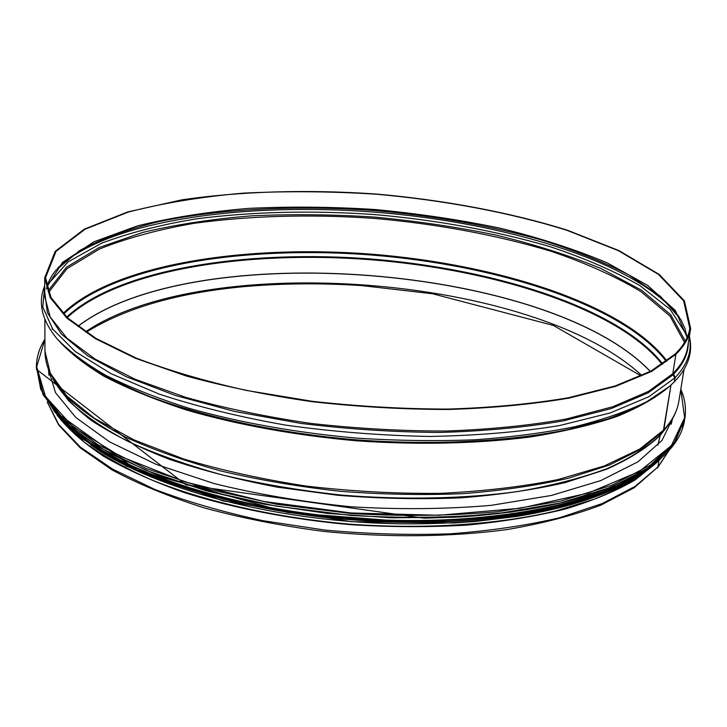 <?xml version="1.0" encoding="UTF-8"?>
<svg xmlns="http://www.w3.org/2000/svg" width="727" height="727" viewBox="0 0 727 727"><rect width="100%" height="100%" fill="white"/><g stroke="black" fill="none" stroke-linecap="round" stroke-linejoin="round"><path stroke-width="1.09" d="M688.333 342.871C688.242 353.813 683.135 364.463 673.011 374.823L674.81 377.931L673.011 374.832L648.175 392.834L611.334 408.529L563.152 420.915C525.875 427.294 484.791 431.138 439.917 432.456C393.77 432.156 347.461 429.148 301.005 423.423L234.894 411.5L175.661 395.561L126.007 376.613L87.658 355.776L61.459 334.138L47.364 312.683L44.747 292.218M674.329 381.866L674.801 377.931L674.329 381.866L669.376 386.491L646.539 401.84C627.047 411.346 603.228 419.615 575.084 426.658C544.668 432.819 511.09 437.2 474.358 439.799C436.327 441.271 397.224 440.716 357.048 438.136C296.907 432.847 239.038 422.478 188.947 408.274C157.186 398.205 129.497 387.237 105.86 375.368C84.832 363.191 68.429 350.823 56.651 338.273C41.721 319.962 37.749 302.459 44.72 285.756M684.007 369.57L678.882 401.113C677.337 410.946 672.321 420.533 663.824 429.884L670.976 385.083L663.297 431.129L663.824 429.884L639.669 449.095L604.201 465.98L558.018 479.566C522.359 486.736 483.037 491.334 440.053 493.36C395.797 493.751 351.205 491.325 306.267 486.081C262.211 479.302 221.308 470.251 183.549 458.946L133.859 439.826L94.601 418.434L66.702 395.888L50.308 373.187L44.974 351.223L44.856 319.271M666.268 427.703L660.443 434.882C647.666 447.123 629.891 458.364 607.118 468.606C581.545 478.048 551.72 485.7 517.624 491.552C464.017 498.84 402.813 500.131 340.663 495.014C299.46 490.48 260.102 483.809 222.607 475.004C186.93 465.144 155.305 453.902 127.725 441.28C102.898 428.139 83.114 414.526 68.356 400.441L53.271 379.458M657.908 445.197L660.198 435.4L657.908 445.197M657.381 468.061L657.899 467.016L634.244 487.717L601.056 505.047C574.13 515.261 542.796 523.431 507.073 529.565C450.958 537.062 387.355 537.789 323.651 531.41C281.576 525.903 241.837 518.087 204.414 507.955C169.137 496.723 138.394 484.073 112.176 469.996L80.243 447.896L58.587 424.941L47.164 401.867M668.631 450.967L657.899 467.016L658.953 460.427L657.899 467.016L635.153 486.354L602.22 503.557L559.599 517.742C526.748 525.467 490.398 530.81 450.549 533.791C409.374 535.236 367.444 533.991 324.778 530.056L262.756 520.65C223.08 512.09 186.984 501.639 154.478 489.28L112.521 469.06L80.452 447.16L58.742 424.532L47.3 402.067M675.883 354.34L672.793 373.705L675.874 354.34L651.628 371.406L615.769 386.301L568.877 398.123C532.591 404.267 492.506 408.056 448.623 409.483C403.412 409.428 357.82 406.811 311.847 401.658C266.773 395.115 224.916 386.564 186.285 376.004L135.467 358.293L95.337 338.646L66.839 318.09L50.127 297.543L44.692 277.778L55.188 251.36L84.214 229.196L127.661 211.957L181.686 199.88C241.182 191.146 308.184 189.347 376.259 194.036C444.233 200.061 510.136 212.311 567.523 230.25L619.004 250.624L659.216 274.442L684.416 300.878L690.65 328.622C689.278 337.428 684.352 346.007 675.883 354.34L675.883 354.34M675.038 354.131L650.819 371.152L615.024 385.992L568.241 397.778C532.046 403.894 492.061 407.656 448.305 409.083C403.212 409.01 357.748 406.411 311.91 401.259L246.235 390.39C204.914 381.13 168.182 370.334 136.058 358.011L96.037 338.418L67.629 317.917L50.963 297.425L45.547 277.723L56.015 251.378L84.959 229.278L128.27 212.084C162.848 203.097 201.179 196.781 243.281 193.146C286.611 190.983 330.93 191.337 376.25 194.218C444.061 200.225 509.791 212.448 567.033 230.332L618.377 250.661L658.471 274.415L683.598 300.769L689.814 328.422C688.442 337.237 683.516 345.807 675.038 354.131M657.072 462.163L635.253 479.856C616.414 490.889 593.196 500.585 565.597 508.945C535.69 516.334 502.593 521.741 466.298 525.148C428.685 527.284 389.99 527.12 350.232 524.658C290.718 519.332 233.585 508.2 184.422 492.624C153.306 481.547 126.344 469.424 103.507 456.238C83.314 442.707 67.802 428.939 56.96 414.926M649.184 468.661C634.98 479.784 616.705 489.943 594.377 499.131L555.71 510.963C498.577 524.54 425.304 529.583 350.278 524.194C275.324 517.778 203.742 501.33 149.444 478.993C123.79 467.406 102.116 455.147 84.423 442.225L63.731 422.578M673.111 417.607L662.006 440.398L637.988 461.79L600.847 480.565L551.302 495.478L491.152 505.347C446.642 509.173 400.141 509.663 351.65 506.828C303.304 502.039 257.449 494.278 214.092 483.546L156.223 464.38L109.613 441.907L75.872 417.543L55.497 392.662L48.091 368.425M85.504 331.812C207.14 249.725 534.59 275.497 641.886 375.595M77.898 326.414C194.254 237.238 549.276 265.173 650.247 371.452M77.834 326.368C194.145 237.129 549.394 265.091 650.311 371.415M67.238 317.563C119.364 269.29 247.862 250.179 371.088 259.748C494.296 269.572 618.223 308.557 662.161 364.381M66.72 317.072C118.665 268.617 247.571 249.416 371.152 259.012C494.714 268.872 619.022 307.994 662.751 363.982M52.026 329.331L52.399 328.649M63.603 314.037C115.166 264.773 246.108 245.281 371.461 255.023C496.795 265.01 623.084 304.74 666.305 361.473M673.538 373.887L675.347 378.385M63.04 313.455C114.366 263.974 245.781 244.399 371.533 254.168C497.259 264.192 623.993 304.086 666.95 360.983M48.582 292.408L66.975 268.69L99.49 249.025C126.971 238.038 158.659 229.441 194.563 223.234C251.178 215.646 311.111 214.047 374.341 218.418C437.49 223.989 496.423 234.948 551.157 251.297C585.644 263.038 615.605 276.487 641.023 291.645L670.067 316.154L684.516 342.453M48.018 290.936L66.466 267.236L99.063 247.598L142.656 232.422C176.07 224.516 212.393 218.991 251.615 215.837C291.791 214.002 332.739 214.41 374.45 217.082C416.062 220.972 456.565 226.969 495.968 235.066C534.218 244.317 569.223 255.459 600.993 268.499L641.668 290.3L670.794 314.8L685.307 341.099M47.6 284.684L67.993 261.938L101.607 243.191C129.451 232.749 161.221 224.598 196.926 218.754C253.078 211.648 312.31 210.248 374.65 214.574C436.891 220.054 495.178 230.695 549.521 246.508C583.872 257.867 613.988 270.88 639.842 285.547L670.121 309.329L686.697 334.983M57.715 268.136C107.723 220.226 244.417 201.997 374.841 212.157C505.238 222.517 637.397 261.911 679.291 317.054M46.428 288.846C47.846 282.458 50.972 276.305 55.797 270.371L79.716 250.506C101.326 238.965 127.316 229.432 157.704 221.899C221.126 208.54 297.888 205.059 374.959 210.621C433.392 215.728 488.489 225.397 540.261 239.619C573.203 249.834 602.619 261.538 628.519 274.733L660.325 296.198L680.845 319.562L685.034 328.604L687.06 337.582M46.792 287.065L62.567 262.347L93.974 241.782L137.512 225.861C171.354 217.546 208.404 211.721 248.643 208.376C289.928 206.413 332.066 206.795 375.041 209.53C417.925 213.556 459.6 219.763 500.067 228.169C539.298 237.756 574.966 249.306 607.09 262.81L647.612 285.357L675.41 310.583L687.124 337.455M690.65 328.622L687.633 347.188C686.215 356.266 681.272 365.108 672.793 373.705L648.557 391.335L612.797 406.747L566.097 419.034C529.965 425.44 490.071 429.439 446.423 431.029C401.458 431.084 356.121 428.521 310.411 423.35C265.6 416.744 223.989 408.056 185.585 397.296L135.049 379.221L95.146 359.12L66.802 338.037L50.172 316.936L44.765 296.598L44.692 277.778M689.287 336.992C692.349 350.977 687.524 364.627 674.81 377.931L648.911 396.697L610.18 412.945L559.363 425.595C520.023 431.974 476.812 435.591 429.73 436.454C381.466 435.564 333.429 431.793 285.62 425.113C239.256 416.907 197.135 406.575 159.258 394.125L111.04 373.687L75.308 351.586L52.653 328.995L42.766 306.958L44.729 286.265M662.951 391.617C648.702 401.658 630.227 410.791 607.536 419.016L568.087 429.53C509.663 441.489 434.273 445.497 356.912 439.88C279.631 433.328 205.786 417.571 149.953 396.624C123.59 385.783 101.371 374.387 83.278 362.428L62.204 344.334M669.64 386.264C656.854 397.233 639.324 407.293 617.041 416.444C592.105 424.886 563.062 431.747 529.919 437.045C477.793 443.67 418.098 445.069 356.839 440.835C295.68 435.437 236.938 424.713 186.485 410.01C154.578 399.605 126.971 388.273 103.652 376.032C83.078 363.509 67.338 350.832 56.424 338M678.882 401.113C677.655 408.71 674.547 416.117 669.558 423.341L663.297 431.129L641.269 449.041L609.499 465.007L568.396 478.248C536.699 485.518 501.521 490.661 462.872 493.669C422.832 495.305 381.829 494.496 339.854 491.252C298.179 486.617 258.403 479.838 220.545 470.905C184.558 460.927 152.697 449.568 124.971 436.827C100.062 423.577 80.27 409.864 65.584 395.706L50.708 374.632C46.91 366.717 45.001 358.92 44.974 351.223M667.059 426.731L660.198 435.4C647.339 447.714 629.437 459.01 606.491 469.297L565.515 482.528C533.927 489.789 498.904 494.905 460.455 497.877C420.633 499.467 379.885 498.622 338.209 495.332L277.196 487.154C237.865 479.593 201.697 470.224 168.7 459.064C138.139 447.105 112.358 434.246 91.357 420.479C73.336 406.466 60.432 392.435 52.653 378.376M671.575 420.261L671.121 424.023M680.763 389.518L684.643 417.725L671.348 445.66L639.278 471.487L588.261 493.079L520.123 508.273L439.008 515.252L351.159 512.98L264.037 501.485L185.012 481.901L120.091 456.238L73.082 426.931L45.447 396.406L36.686 366.726L44.929 339.482M680.799 389.299C685.025 398.969 686.379 408.738 684.843 418.607L674.338 442.579L650.192 465.207L612.061 485.173L560.626 501.112L497.741 511.735C451.04 515.888 402.167 516.479 351.123 513.516L276.251 504.22L206.586 488.817L146.136 468.497L97.818 444.706L63.285 419.016L42.975 392.889L36.35 367.562C36.377 357.584 39.24 348.142 44.929 339.255M680.817 389.227C685.034 398.905 686.379 408.701 684.843 418.607L674.056 444.288L649.911 466.97L611.798 486.99L560.372 502.966L497.513 513.625C450.84 517.788 401.995 518.396 350.968 515.434L276.142 506.128L206.513 490.716L146.091 470.36L97.8 446.532L63.285 420.797L42.984 394.616L36.35 367.562C36.386 357.548 39.24 348.088 44.929 339.173M684.434 418.97L682.598 427.258M641.132 472.605L606.945 488.971L563.389 502.366L511.581 512.017L453.303 517.297L390.881 517.797L327.05 513.38L264.673 504.247L206.495 490.87L154.878 473.977L111.649 454.448L77.943 433.219L54.316 411.2L40.721 389.227L36.695 367.998M642.941 471.514C591.469 506.746 475.285 527.956 350.759 518.124C226.224 508.355 114.784 469.224 69.465 426.376M651.265 466.116C636.243 476.83 617.332 486.572 594.522 495.332C569.586 503.384 541.433 509.9 510.063 514.889C460.373 521.186 407.256 522.44 350.714 518.651C294.271 513.544 242 504.002 193.918 490.007C163.711 480.174 136.921 469.333 113.557 457.483C92.402 445.26 75.244 432.674 62.086 419.752M660.234 459.11L637.552 476.43C618.204 487.217 594.577 496.668 566.651 504.783C536.481 511.953 503.193 517.161 466.798 520.423C429.112 522.431 390.39 522.186 350.623 519.705C310.956 515.934 272.67 510.118 235.766 502.239C200.325 493.324 168.273 482.964 139.593 471.169C113.285 458.782 91.42 445.751 74.009 432.074L54.316 411.409M639.542 475.194L611.316 489.853C588.906 498.695 563.052 506.146 533.772 512.217C472.768 523.013 398.26 525.094 324.587 517.424C251.224 508.791 183.349 491.016 132.941 468.297C109.232 456.592 89.403 444.361 73.454 431.611L55.116 412.354M619.131 486.408C562.616 514.825 458.828 530.019 350.496 521.504C242.164 512.962 142.029 481.728 90.648 444.824M657.508 467.915L668.795 450.785M86.186 332.257C125.689 307.703 179.078 292.427 246.362 286.42C283.857 283.294 322.288 283.021 361.655 285.584L432.629 293.781L553.42 325.442L641.15 375.932M674.583 381.611C688.269 367.18 693.204 352.141 689.369 336.492M671.212 424.214L672.53 418.652M48.945 375.241L48.509 369.534M684.57 420.251C679.827 450.358 647.203 475.612 586.707 496.023C551.075 506.746 509.118 513.716 460.818 516.933L424.195 518.178L185.976 484.854L36.359 369.243M660.834 458.583C637.252 482.255 594.595 500.194 532.873 512.426C497.359 518.742 458.528 522.077 416.389 522.44L287.719 512.508L137.448 470.396L53.816 410.819M629.455 481.201C602.138 496.777 564.806 508.5 517.46 516.361L475.513 521.459L453.384 523.022L351.114 521.668L223.08 500.912L126.353 466.161L81.279 438.072"/></g></svg>

